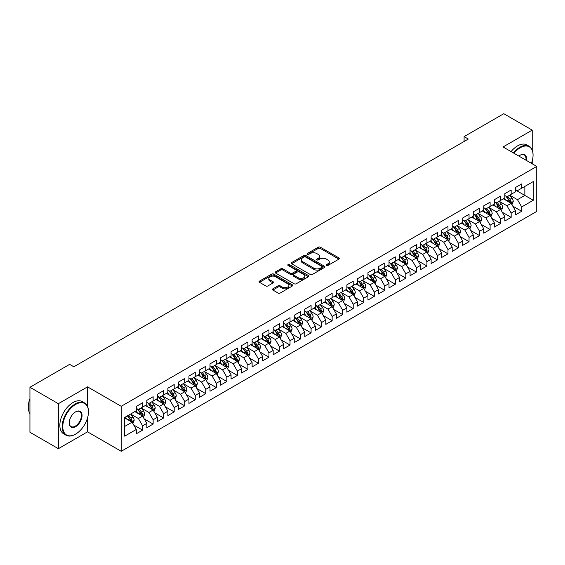 <?xml version="1.0" encoding="UTF-8"?>
<svg xmlns="http://www.w3.org/2000/svg" width="565" height="565" viewBox="0 0 565 565"><rect width="100%" height="100%" fill="white"/><g stroke="black" fill="none" stroke-linecap="round" stroke-linejoin="round"><path stroke-width="0.85" d="M326.492 265.465A1.024 0.593 0 0 0 327.94 265.465L338.922 259.123A1.462 0.84 0 0 0 339.353 258.53A1.462 0.84 0 0 0 338.922 257.93L320.32 247.188A1.462 0.84 0 0 0 318.25 247.188L307.268 253.53A1.024 0.593 0 0 0 306.972 253.946A1.024 0.593 0 0 0 307.268 254.363A1.024 0.593 0 0 0 308.716 254.363L310.136 253.544A4.675 2.698 0 0 1 316.753 253.544L318.3 254.441A4.675 2.698 0 0 1 319.67 256.348A4.675 2.698 0 0 1 318.3 258.262L316.88 259.081A1.024 0.593 0 0 0 316.584 259.497A1.024 0.593 0 0 0 316.88 259.914A1.024 0.593 0 0 0 318.328 259.914L319.748 259.095A4.675 2.698 0 0 1 326.365 259.095L327.912 259.992A4.675 2.698 0 0 1 329.282 261.899A4.675 2.698 0 0 1 327.912 263.806L326.492 264.632A1.024 0.593 0 0 0 326.196 265.049A1.024 0.593 0 0 0 326.492 265.465L326.492 264.632M272.874 288.842A1.462 0.84 0 0 0 272.45 289.435A1.462 0.84 0 0 0 272.874 290.036L278.093 293.051A1.462 0.84 0 0 0 280.162 293.051L292.359 286.01A1.462 0.84 0 0 0 292.783 285.41A1.462 0.84 0 0 0 292.359 284.817L273.757 274.074A1.462 0.84 0 0 0 271.687 274.074L259.49 281.116A1.462 0.84 0 0 0 259.06 281.709A1.462 0.84 0 0 0 259.49 282.309L265.797 285.947A1.462 0.84 0 0 0 267.859 285.947L273.079 282.931A1.462 0.84 0 0 0 273.509 282.338A1.462 0.84 0 0 0 273.079 281.737L269.957 279.936A3.913 2.26 0 0 1 268.813 278.34A3.913 2.26 0 0 1 271.221 276.257A3.913 2.26 0 0 1 275.487 276.744L287.733 283.814A3.913 2.26 0 0 1 288.877 285.41A3.913 2.26 0 0 1 286.462 287.493A3.913 2.26 0 0 1 282.203 287.006L280.162 285.826A1.462 0.84 0 0 0 278.093 285.826L272.874 288.842L272.874 290.036M87.533 406.362L87.533 386.856L58.365 403.693L29.938 387.279L69.636 364.361L73.846 366.791L468.307 139.054L464.091 136.624L464.091 141.483M87.533 386.856L121.228 406.306L536.75 166.414L536.75 211.402L121.228 451.301L121.228 406.306M532.223 149.937L532.223 130.12L503.055 146.957L536.75 166.414M532.223 130.12L503.789 113.699L464.091 136.624M310.241 274.491A1.462 0.84 0 0 0 312.304 274.491L324.501 267.45A1.462 0.84 0 0 0 324.932 266.849A1.462 0.84 0 0 0 324.501 266.256L305.898 255.514A1.462 0.84 0 0 0 303.829 255.514L291.632 262.555A1.462 0.84 0 0 0 291.208 263.149A1.462 0.84 0 0 0 291.632 263.749L310.241 274.491M288.475 265.684A1.024 0.593 0 0 1 289.513 265.832L308.412 276.737L296.237 283.771A1.462 0.84 0 0 1 294.167 283.771L275.565 273.029L280.784 270.035L280.784 268.82L275.565 271.836A1.462 0.84 0 0 0 275.134 272.429A1.462 0.84 0 0 0 275.565 273.029L275.565 271.836M280.784 270.035A1.462 0.84 0 0 1 282.846 270.035L282.846 268.82A1.462 0.84 0 0 0 280.784 268.82M282.846 268.82L290.396 273.178A1.462 0.84 0 0 0 292.458 273.178L295.926 271.179A1.462 0.84 0 0 0 296.35 270.579A1.462 0.84 0 0 0 295.926 269.985L288.065 265.451A1.024 0.593 0 0 1 287.769 265.034A1.024 0.593 0 0 1 288.397 264.484A1.024 0.593 0 0 1 289.513 264.611L308.434 275.536A1.462 0.84 0 0 1 308.857 276.13A1.462 0.84 0 0 1 308.434 276.73L308.434 275.536M515.372 189.939L524.85 195.412L524.85 186.415L533.275 181.549L521.693 188.237L521.693 183.922L515.372 187.566L515.372 191.888L511.163 194.318L511.163 190.002L504.842 193.647L504.842 197.962L500.632 200.398L500.632 196.076L494.311 199.728L494.311 204.043L490.102 206.472L490.102 202.157L483.781 205.808L483.781 210.124L479.572 212.553L479.572 208.238L473.251 211.889L473.251 216.204L469.042 218.634L469.042 214.319L462.721 217.963L462.721 222.285L458.512 224.715L458.512 220.399L452.191 224.044L452.191 228.359L447.981 230.795L447.981 226.48L441.661 230.124L441.661 234.44L437.451 236.876L437.451 232.554L431.13 236.205L431.13 240.521L426.921 242.95L426.921 238.635L420.6 242.286L420.6 246.601L416.391 249.031L416.391 244.716L410.07 248.36L410.07 252.682L405.861 255.112L405.861 250.796L399.54 254.441L399.54 258.756L395.331 261.192L395.331 256.877L389.01 260.522L389.01 264.837L384.8 267.273L384.8 262.951L378.479 266.602L378.479 270.918L374.27 273.347L374.27 269.032L367.949 272.683L367.949 276.998L363.74 279.428L363.74 275.113L357.419 278.764L357.419 283.079L353.21 285.509L353.21 281.193L346.889 284.838L346.889 289.16L342.68 291.589L342.68 287.274L336.359 290.919L336.359 295.234L332.149 297.67L332.149 293.355L325.828 296.999L325.828 301.315L321.619 303.751L321.619 299.429L315.298 303.08L315.298 307.395L311.089 309.825L311.089 305.51L304.768 309.161L304.768 313.476L300.559 315.906L300.559 311.59L294.238 315.235L294.238 319.557L290.029 321.986L290.029 317.671L283.708 321.315L283.708 325.631L279.498 328.067L279.498 323.752L273.178 327.396L273.178 331.712L268.968 334.148L268.968 329.826L262.647 333.477L262.647 337.792L258.438 340.222L258.438 335.907L252.117 339.558L252.117 343.873L247.908 346.303L247.908 341.987L241.587 345.639L241.587 349.954L237.378 352.383L237.378 348.068L231.064 351.713L231.064 356.035L226.847 358.464L226.847 354.149L220.534 357.793L220.534 362.109L216.317 364.545L216.317 360.23L210.003 363.874L210.003 368.189L205.787 370.626L205.787 366.304L199.473 369.955L199.473 374.27L195.257 376.7L195.257 372.384L188.943 376.036L188.943 380.351L184.727 382.78L184.727 378.465L178.413 382.11L178.413 386.432L174.197 388.861L174.197 384.546L167.883 388.19L167.883 392.506L163.666 394.942L163.666 390.627L157.353 394.271L157.353 398.586L153.136 401.023L153.136 396.701L146.822 400.352L146.822 404.667L142.606 407.097L142.606 402.781L136.292 406.433L136.292 410.748L124.703 417.436L124.703 436.159L136.292 429.471L132.076 422.175L124.703 417.923M533.275 181.549L533.275 200.271L521.693 206.96L517.476 199.664L509.842 195.257M512.794 206.14L521.693 211.282L521.693 206.96M521.693 211.282L515.372 214.926L515.372 210.611L511.163 213.04L506.946 205.745L499.319 201.338M502.264 212.221L511.163 217.356L511.163 213.04M511.163 217.356L504.842 221.007L504.842 216.692L500.632 219.121L496.423 211.826L488.789 207.419M491.734 218.302L500.632 223.436L500.632 219.121M500.632 223.436L494.311 227.088L494.311 222.765L490.102 225.202L485.893 217.906L478.258 213.499M481.203 224.383L490.102 229.517L490.102 225.202M490.102 229.517L483.781 233.168L483.781 228.846L479.572 231.283L475.363 223.987L467.728 219.58M470.673 230.456L479.572 235.598L479.572 231.283M479.572 235.598L473.251 239.242L473.251 234.927L469.042 237.357L464.833 230.061L457.198 225.654M460.143 236.537L469.042 241.679L469.042 237.357M469.042 241.679L462.721 245.323L462.721 241.008L458.512 243.437L454.302 236.142L446.668 231.735M449.613 242.618L458.512 247.753L458.512 243.437M458.512 247.753L452.191 251.404L452.191 247.089L447.981 249.518L443.772 242.223L436.138 237.816M439.083 248.699L447.981 253.833L447.981 249.518M447.981 253.833L441.661 257.485L441.661 253.169L437.451 255.599L433.242 248.303L425.607 243.896M428.553 254.78L437.451 259.914L437.451 255.599M437.451 259.914L431.13 263.565L431.13 259.243L426.921 261.68L422.712 254.384L415.077 249.977M418.022 260.861L426.921 265.995L426.921 261.68M426.921 265.995L420.6 269.639L420.6 265.324L416.391 267.761L412.182 260.465L404.547 256.051M407.492 266.934L416.391 272.076L416.391 267.761M416.391 272.076L410.07 275.72L410.07 271.405L405.861 273.834L401.651 266.539L394.017 262.132M396.962 273.015L405.861 278.157L405.861 273.834M405.861 278.157L399.54 281.801L399.54 277.486L395.331 279.915L391.121 272.62L383.487 268.213M386.432 279.096L395.331 284.23L395.331 279.915M395.331 284.23L389.01 287.882L389.01 283.566L384.8 285.996L380.591 278.7L372.957 274.293M375.902 285.177L384.8 290.311L384.8 285.996M384.8 290.311L378.479 293.962L378.479 289.64L374.27 292.077L370.061 284.781L362.426 280.374M365.371 291.257L374.27 296.392L374.27 292.077M374.27 296.392L367.949 300.036L367.949 295.721L363.74 298.158L359.531 290.862L351.896 286.455M354.841 297.331L363.74 302.473L363.74 298.158M363.74 302.473L357.419 306.117L357.419 301.802L353.21 304.231L349.001 296.936L341.366 292.529M344.311 303.412L353.21 308.554L353.21 304.231M353.21 308.554L346.889 312.198L346.889 307.883L342.68 310.312L338.47 303.017L330.836 298.61M333.781 309.493L342.68 314.627L342.68 310.312M342.68 314.627L336.359 318.279L336.359 313.963L332.149 316.393L327.94 309.097L320.306 304.69M323.251 315.574L332.149 320.708L332.149 316.393M332.149 320.708L325.828 324.359L325.828 320.044L321.619 322.474L317.41 315.178L309.775 310.771M312.72 321.655L321.619 326.789L321.619 322.474M321.619 326.789L315.298 330.44L315.298 326.118L311.089 328.555L306.88 321.259L299.245 316.852M302.19 327.735L311.089 332.87L311.089 328.555M311.089 332.87L304.768 336.514L304.768 332.199L300.559 334.635L296.35 327.34L288.715 322.926M291.66 333.809L300.559 338.951L300.559 334.635M300.559 338.951L294.238 342.595L294.238 338.28L290.029 340.709L285.819 333.414L278.185 329.007M281.13 339.89L290.029 345.031L290.029 340.709M290.029 345.031L283.708 348.676L283.708 344.36L279.498 346.79L275.289 339.494L267.655 335.087M270.6 345.971L279.498 351.105L279.498 346.79M279.498 351.105L273.178 354.756L273.178 350.441L268.968 352.871L264.759 345.575L257.124 341.168M260.07 352.052L268.968 357.186L268.968 352.871M268.968 357.186L262.647 360.837L262.647 356.515L258.438 358.952L254.229 351.656L246.594 347.249M249.539 358.132L258.438 363.267L258.438 358.952M258.438 363.267L252.117 366.911L252.117 362.596L247.908 365.032L243.699 357.737L236.064 353.33M239.009 364.206L247.908 369.348L247.908 365.032M247.908 369.348L241.587 372.992L241.587 368.677L237.378 371.106L233.168 363.811L225.534 359.404M228.479 370.287L237.378 375.428L237.378 371.106M237.378 375.428L231.064 379.073L231.064 374.757L226.847 377.187L222.638 369.891L215.004 365.484M217.949 376.368L226.847 381.502L226.847 377.187M226.847 381.502L220.534 385.153L220.534 380.838L216.317 383.268L212.108 375.972L204.474 371.565M207.419 382.449L216.317 387.583L216.317 383.268M216.317 387.583L210.003 391.234L210.003 386.919L205.787 389.349L201.578 382.053L193.943 377.646M196.888 388.529L205.787 393.664L205.787 389.349M205.787 393.664L199.473 397.315L199.473 392.993L195.257 395.429L191.048 388.134L183.413 383.727M186.358 394.603L195.257 399.745L195.257 395.429M195.257 399.745L188.943 403.389L188.943 399.074L184.727 401.503L180.518 394.215L172.883 389.801M175.828 400.684L184.727 405.825L184.727 401.503M184.727 405.825L178.413 409.47L178.413 405.154L174.197 407.584L169.987 400.288L162.353 395.881M165.298 406.765L174.197 411.906L174.197 407.584M174.197 411.906L167.883 415.55L167.883 411.235L163.666 413.665L159.457 406.369L151.823 401.962M154.768 412.846L163.666 417.98L163.666 413.665M163.666 417.98L157.353 421.631L157.353 417.316L153.136 419.746L148.927 412.45L141.292 408.043M144.237 418.926L153.136 424.061L153.136 419.746M153.136 424.061L146.822 427.712L146.822 423.39L142.606 425.826L138.397 418.531L130.762 414.124M133.707 425.007L142.606 430.142L142.606 425.826M142.606 430.142L136.292 433.786L136.292 429.471M136.292 408.318L138.397 409.533L142.606 407.097M124.703 426.434L132.076 422.175M146.822 402.238L148.927 403.452L153.136 401.023M138.397 418.531L142.606 416.094L134.816 411.595M146.822 423.39L142.606 416.094M157.353 396.157L159.457 397.372L163.666 394.942M148.927 412.45L153.136 410.02L145.346 405.522M157.353 417.316L153.136 410.02M167.883 390.076L169.987 391.291L174.197 388.861M159.457 406.369L163.666 403.94L155.876 399.441M167.883 411.235L163.666 403.94M178.413 383.995L180.518 385.21L184.727 382.78M169.987 400.288L174.197 397.859L166.407 393.36M178.413 405.154L174.197 397.859M188.943 377.921L191.048 379.136L195.257 376.7M180.518 394.215L184.727 391.778L176.937 387.279M188.943 399.074L184.727 391.778M199.473 371.841L201.578 373.055L205.787 370.626M191.048 388.134L195.257 385.697L187.467 381.198M199.473 392.993L195.257 385.697M210.003 365.76L212.108 366.975L216.317 364.545M201.578 382.053L205.787 379.624L197.997 375.125M210.003 386.919L205.787 379.624M220.534 359.679L222.638 360.894L226.847 358.464M212.108 375.972L216.317 373.543L208.527 369.044M220.534 380.838L216.317 373.543M231.064 353.598L233.168 354.813L237.378 352.383M222.638 369.891L226.847 367.462L219.058 362.963M231.064 374.757L226.847 367.462M241.587 347.517L243.699 348.739L247.908 346.303M233.168 363.811L237.378 361.381L229.588 356.882M241.587 368.677L237.378 361.381M252.117 341.444L254.229 342.658L258.438 340.222M243.699 357.737L247.908 355.3L240.118 350.801M252.117 362.596L247.908 355.3M262.647 335.363L264.759 336.578L268.968 334.148M254.229 351.656L258.438 349.219L250.648 344.721M262.647 356.515L258.438 349.219M273.178 329.282L275.289 330.497L279.498 328.067M264.759 345.575L268.968 343.146L261.178 338.647M273.178 350.441L268.968 343.146M283.708 323.201L285.819 324.416L290.029 321.986M275.289 339.494L279.498 337.065L271.709 332.566M283.708 344.36L279.498 337.065M294.238 317.12L296.35 318.342L300.559 315.906M285.819 333.414L290.029 330.984L282.239 326.485M294.238 338.28L290.029 330.984M304.768 311.047L306.88 312.261L311.089 309.825M296.35 327.34L300.559 324.903L292.769 320.404M304.768 332.199L300.559 324.903M315.298 304.966L317.41 306.181L321.619 303.751M306.88 321.259L311.089 318.822L303.299 314.324M315.298 326.118L311.089 318.822M325.828 298.885L327.94 300.1L332.149 297.67M317.41 315.178L321.619 312.749L313.829 308.25M325.828 320.044L321.619 312.749M336.359 292.804L338.47 294.019L342.68 291.589M327.94 309.097L332.149 306.668L324.359 302.169M336.359 313.963L332.149 306.668M346.889 286.723L349.001 287.938L353.21 285.509M338.47 303.017L342.68 300.587L334.89 296.088M346.889 307.883L342.68 300.587M357.419 280.643L359.531 281.864L363.74 279.428M349.001 296.936L353.21 294.506L345.42 290.007M357.419 301.802L353.21 294.506M367.949 274.569L370.061 275.784L374.27 273.347M359.531 290.862L363.74 288.425L355.95 283.927M367.949 295.721L363.74 288.425M378.479 268.488L380.591 269.703L384.8 267.273M370.061 284.781L374.27 282.345L366.48 277.846M378.479 289.64L374.27 282.345M389.01 262.407L391.121 263.622L395.331 261.192M380.591 278.7L384.8 276.271L377.01 271.772M389.01 283.566L384.8 276.271M399.54 256.326L401.651 257.541L405.861 255.112M391.121 272.62L395.331 270.19L387.541 265.691M399.54 277.486L395.331 270.19M410.07 250.246L412.182 251.467L416.391 249.031M401.651 266.539L405.861 264.109L398.071 259.61M410.07 271.405L405.861 264.109M420.6 244.172L422.712 245.387L426.921 242.95M412.182 260.465L416.391 258.028L408.601 253.53M420.6 265.324L416.391 258.028M431.13 238.091L433.242 239.306L437.451 236.876M422.712 254.384L426.921 251.948L419.131 247.449M431.13 259.243L426.921 251.948M441.661 232.01L443.772 233.225L447.981 230.795M433.242 248.303L437.451 245.874L429.661 241.375M441.661 253.169L437.451 245.874M452.191 225.929L454.302 227.144L458.512 224.715M443.772 242.223L447.981 239.793L440.192 235.294M452.191 247.089L447.981 239.793M462.721 219.849L464.833 221.063L469.042 218.634M454.302 236.142L458.512 233.712L450.722 229.213M462.721 241.008L458.512 233.712M473.251 213.768L475.363 214.99L479.572 212.553M464.833 230.061L469.042 227.631L461.252 223.133M473.251 234.927L469.042 227.631M483.781 207.694L485.893 208.909L490.102 206.472M475.363 223.987L479.572 221.551L471.782 217.052M483.781 228.846L479.572 221.551M494.311 201.613L496.423 202.828L500.632 200.398M485.893 217.906L490.102 215.477L482.312 210.971M494.311 222.765L490.102 215.477M504.842 195.532L506.946 196.747L511.163 194.318M496.423 211.826L500.632 209.396L492.842 204.897M504.842 216.692L500.632 209.396M515.372 189.452L517.476 190.666L521.693 188.237M506.946 205.745L511.163 203.315L503.373 198.816M515.372 210.611L511.163 203.315M29.938 387.279L29.938 432.267L58.365 448.681L87.533 431.844L121.228 451.301M58.365 403.693L58.365 448.681M532.223 163.801L532.223 160.933M517.476 199.664L524.85 195.412L533.275 200.271M87.533 431.844L87.533 417.98M326.902 265.606L327.912 265.027A4.675 2.698 0 0 0 329.282 263.113L329.282 261.899M319.67 256.348L319.67 257.562A4.675 2.698 0 0 1 318.3 259.476L317.29 260.062M338.901 259.137L320.32 248.402A1.462 0.84 0 0 0 318.25 248.402L307.678 254.511M324.501 266.256L324.501 267.45L305.898 256.729A1.462 0.84 0 0 0 303.829 256.729L291.653 263.763L291.632 262.555M321.916 267.266A1.024 0.593 0 0 0 322.22 266.849A1.024 0.593 0 0 0 321.916 266.433L305.587 257.004A1.024 0.593 0 0 0 304.139 257.004L302.642 257.873A4.675 2.698 0 0 0 301.272 259.78A4.675 2.698 0 0 0 302.642 261.687L313.808 268.135A4.675 2.698 0 0 0 320.419 268.135L321.916 267.266L321.916 268.488A1.024 0.593 0 0 0 322.22 268.064L322.22 266.849M301.272 259.78L301.272 260.995A4.675 2.698 0 0 0 302.642 262.909L302.642 261.687M321.916 268.488L320.419 269.35A4.675 2.698 0 0 1 313.808 269.35L302.642 262.909M282.846 270.035L290.396 274.392A1.462 0.84 0 0 0 292.458 274.392L295.926 272.394A1.462 0.84 0 0 0 296.35 271.8L296.35 270.579M298.221 277.697A3.913 2.26 0 0 0 302.487 278.185A3.913 2.26 0 0 0 304.902 276.101A3.913 2.26 0 0 0 303.751 274.505L299.436 272.012A1.462 0.84 0 0 0 297.374 272.012L293.906 274.011A1.462 0.84 0 0 0 293.482 274.611A1.462 0.84 0 0 0 293.906 275.204L298.221 277.697L298.221 278.912A3.913 2.26 0 0 0 302.487 279.4A3.913 2.26 0 0 0 304.902 277.316L304.902 276.101M293.482 274.611L293.482 275.826A1.462 0.84 0 0 0 293.906 276.419L293.906 275.204M298.221 278.912L293.906 276.419M288.877 285.41L288.877 286.625A3.913 2.26 0 0 1 286.462 288.715A3.913 2.26 0 0 1 282.203 288.221L280.162 287.041A1.462 0.84 0 0 0 278.093 287.041L272.895 290.05M268.813 278.34L268.813 279.555A3.913 2.26 0 0 0 269.957 281.151L269.957 279.936M273.065 282.945L269.957 281.151M292.338 286.017L273.757 275.289A1.462 0.84 0 0 0 271.687 275.289L259.512 282.316M511.939 204.664L513.246 201.479A3.948 2.281 -120 0 0 511.989 198.117L509.75 195.13M506.184 200.441L504.481 198.174M510.421 202.884L511.113 201.649A3.948 2.281 -120 0 0 509.983 199.276L507.751 196.288M506.473 196.472L509.235 200.158A2.013 1.158 60 0 1 509.602 200.773L511.113 201.649M505.781 196.069L508.726 200.003A3.948 2.281 60 0 1 509.849 202.376L509.934 202.602M501.409 210.745L502.716 207.56A3.948 2.281 -120 0 0 501.459 204.198L499.22 201.211M495.653 206.522L493.951 204.248M499.891 208.965L500.583 207.729A3.948 2.281 -120 0 0 499.453 205.349L497.221 202.369M495.943 202.553L498.704 206.239A2.013 1.158 60 0 1 499.072 206.854L500.583 207.729M495.251 202.15L498.196 206.084A3.948 2.281 60 0 1 499.319 208.457L499.404 208.683M490.879 216.826L492.186 213.641A3.948 2.281 -120 0 0 490.929 210.279L488.69 207.291M485.123 212.602L483.428 210.328M489.361 215.046L490.053 213.803A3.948 2.281 -120 0 0 488.923 211.43L486.691 208.443M485.413 208.633L488.174 212.32A2.013 1.158 60 0 1 488.541 212.927L490.053 213.803M484.721 208.231L487.666 212.165A3.948 2.281 60 0 1 488.789 214.538L488.873 214.764M531.432 163.342A18.165 10.488 120 0 0 533.063 155.163A18.165 10.488 120 0 0 520.217 147.748A18.165 10.488 120 0 0 513.952 153.249M513.401 152.931A18.617 10.749 -60 0 1 519.899 147.204A18.617 10.749 -60 0 1 529.207 146.279A18.617 10.749 -60 0 1 533.063 154.803A18.617 10.749 -60 0 1 533.063 154.987M518.882 156.095A9.082 5.247 -60 0 1 520.217 155.163L520.217 155.163A9.082 5.247 -60 0 1 526.502 160.495M525.916 160.156A8.637 4.986 120 0 0 524.221 154.916A8.637 4.986 120 0 0 520.054 155.262M511.085 151.597A18.617 10.749 -60 0 1 517.582 145.862A18.617 10.749 -60 0 1 526.891 144.944L529.207 146.279M75.322 434.273L75.632 434.09A18.165 10.488 120 0 0 88.479 411.843A18.165 10.488 120 0 0 75.632 404.427A18.165 10.488 120 0 0 62.786 426.674A18.165 10.488 120 0 0 75.632 434.09L75.322 434.273A18.617 10.749 -60 0 1 66.013 435.198A18.617 10.749 -60 0 1 63.16 420.282A18.617 10.749 -60 0 1 75.322 403.876A18.617 10.749 -60 0 1 84.63 402.958A18.617 10.749 -60 0 1 88.479 411.475A18.617 10.749 -60 0 1 88.479 411.659M75.632 411.843L75.632 411.843A9.082 5.247 -60 0 1 82.059 415.55A9.082 5.247 -60 0 1 75.632 426.674A9.082 5.247 -60 0 1 69.213 422.966A9.082 5.247 -60 0 1 75.632 411.843L75.632 411.843M69.213 422.782A8.637 4.986 120 0 0 70.999 426.554A8.637 4.986 120 0 0 75.322 426.13A8.637 4.986 120 0 0 80.965 418.517A8.637 4.986 120 0 0 79.637 411.595A8.637 4.986 120 0 0 75.477 411.934M29.938 413.566A18.617 10.749 -60 0 1 29.938 398.685M66.013 435.198L63.697 433.856A18.617 10.749 -60 0 1 60.843 418.94A18.617 10.749 -60 0 1 73.005 402.541A18.617 10.749 -60 0 1 82.313 401.616L84.63 402.958M480.349 222.9L481.655 219.714A3.948 2.281 -120 0 0 480.398 216.36L478.159 213.372M474.593 218.683L472.898 216.409M478.83 221.127L479.523 219.884A3.948 2.281 -120 0 0 478.393 217.511L476.161 214.523M474.882 214.714L477.644 218.401A2.013 1.158 60 0 1 478.011 219.008L479.523 219.884M474.19 214.312L477.135 218.238A3.948 2.281 60 0 1 478.258 220.611L478.343 220.844M469.819 228.98L471.125 225.795A3.948 2.281 -120 0 0 469.868 222.433L467.629 219.453M464.063 224.757L462.368 222.49M468.3 227.201L468.992 225.965A3.948 2.281 -120 0 0 467.862 223.592L465.631 220.604M464.352 220.788L467.114 224.482A2.013 1.158 60 0 1 467.481 225.089L468.992 225.965M463.66 220.392L466.605 224.319A3.948 2.281 60 0 1 467.728 226.692L467.813 226.925M459.289 235.061L460.595 231.876A3.948 2.281 -120 0 0 459.338 228.514L457.099 225.527M453.533 230.838L451.838 228.571M457.77 233.281L458.462 232.046A3.948 2.281 -120 0 0 457.332 229.673L455.1 226.685M453.822 226.869L456.584 230.555A2.013 1.158 60 0 1 456.951 231.17L458.462 232.046M453.13 226.466L456.075 230.4A3.948 2.281 60 0 1 457.205 232.773L457.283 232.999M448.758 241.142L450.065 237.957A3.948 2.281 -120 0 0 448.808 234.595L446.569 231.608M443.002 236.919L441.307 234.652M447.24 239.362L447.932 238.126A3.948 2.281 -120 0 0 446.802 235.753L444.57 232.766M443.292 232.95L446.053 236.636A2.013 1.158 60 0 1 446.421 237.251L447.932 238.126M442.6 232.547L445.545 236.481A3.948 2.281 60 0 1 446.675 238.854L446.753 239.08M438.228 247.223L439.535 244.038A3.948 2.281 -120 0 0 438.278 240.676L436.039 237.688M432.472 242.999L430.777 240.725M436.71 245.443L437.402 244.2A3.948 2.281 -120 0 0 436.272 241.827L434.04 238.847M432.762 239.03L435.523 242.717A2.013 1.158 60 0 1 435.89 243.331L437.402 244.2M432.07 238.628L435.015 242.562A3.948 2.281 60 0 1 436.145 244.935L436.222 245.161M427.698 253.304L429.005 250.111A3.948 2.281 -120 0 0 427.747 246.757L425.509 243.769M421.942 249.08L420.247 246.806M426.18 251.524L426.872 250.281A3.948 2.281 -120 0 0 425.749 247.908L423.51 244.92M422.232 245.111L424.993 248.798A2.013 1.158 60 0 1 425.36 249.405L426.872 250.281M421.539 244.709L424.485 248.635A3.948 2.281 60 0 1 425.615 251.015L425.692 251.241M417.168 259.377L418.474 256.192A3.948 2.281 -120 0 0 417.217 252.83L414.978 249.85M411.412 255.154L409.717 252.887M415.649 257.598L416.341 256.362A3.948 2.281 -120 0 0 415.219 253.989L412.98 251.001M411.701 251.192L414.463 254.879A2.013 1.158 60 0 1 414.83 255.486L416.341 256.362M411.009 250.789L413.954 254.716A3.948 2.281 60 0 1 415.084 257.089L415.162 257.322M406.638 265.458L407.944 262.273A3.948 2.281 -120 0 0 406.687 258.911L404.448 255.924M400.882 261.235L399.187 258.968M405.119 263.678L405.811 262.443A3.948 2.281 -120 0 0 404.688 260.07L402.45 257.082M401.171 257.266L403.933 260.959A2.013 1.158 60 0 1 404.3 261.567L405.811 262.443M400.479 256.87L403.424 260.797A3.948 2.281 60 0 1 404.554 263.17L404.632 263.403M396.107 271.539L397.414 268.354A3.948 2.281 -120 0 0 396.157 264.992L393.918 262.005M390.351 267.316L388.656 265.049M394.589 269.759L395.281 268.523A3.948 2.281 -120 0 0 394.158 266.15L391.919 263.163M390.641 263.346L393.402 267.033A2.013 1.158 60 0 1 393.77 267.648L395.281 268.523M389.949 262.944L392.894 266.878A3.948 2.281 60 0 1 394.024 269.251L394.102 269.477M385.577 277.62L386.884 274.435A3.948 2.281 -120 0 0 385.627 271.073L383.388 268.085M379.821 273.396L378.126 271.122M384.059 275.84L384.751 274.604A3.948 2.281 -120 0 0 383.628 272.224L381.389 269.244M380.111 269.427L382.872 273.114A2.013 1.158 60 0 1 383.24 273.728L384.751 274.604M379.419 269.025L382.364 272.959A3.948 2.281 60 0 1 383.494 275.332L383.571 275.558M375.047 283.701L376.354 280.508A3.948 2.281 -120 0 0 375.096 277.154L372.858 274.166M369.291 279.477L367.596 277.203M373.529 281.921L374.221 280.678A3.948 2.281 -120 0 0 373.098 278.305L370.859 275.317M369.581 275.508L372.342 279.195A2.013 1.158 60 0 1 372.709 279.802L374.221 280.678M368.889 275.106L371.834 279.039A3.948 2.281 60 0 1 372.964 281.412L373.041 281.638M364.517 289.774L365.823 286.589A3.948 2.281 -120 0 0 364.566 283.227L362.327 280.247M358.761 285.551L357.066 283.284M362.998 288.002L363.691 286.759A3.948 2.281 -120 0 0 362.568 284.386L360.329 281.398M359.05 281.589L361.812 285.276A2.013 1.158 60 0 1 362.179 285.883L363.691 286.759M358.358 281.186L361.303 285.113A3.948 2.281 60 0 1 362.433 287.486L362.511 287.719M353.987 295.855L355.293 292.67A3.948 2.281 -120 0 0 354.036 289.308L351.797 286.321M348.231 291.632L346.536 289.365M352.468 294.075L353.167 292.839A3.948 2.281 -120 0 0 352.037 290.466L349.799 287.479M348.52 287.663L351.282 291.356A2.013 1.158 60 0 1 351.649 291.964L353.167 292.839M347.828 287.267L350.773 291.194A3.948 2.281 60 0 1 351.903 293.567L351.981 293.8M343.456 301.936L344.763 298.751A3.948 2.281 -120 0 0 343.506 295.389L341.267 292.402M337.701 297.713L336.006 295.446M341.938 300.156L342.637 298.92A3.948 2.281 -120 0 0 341.507 296.547L339.268 293.56M337.99 293.744L340.752 297.43A2.013 1.158 60 0 1 341.119 298.045L342.637 298.92M337.298 293.341L340.243 297.275A3.948 2.281 60 0 1 341.373 299.648L341.451 299.874M332.926 308.017L334.233 304.832A3.948 2.281 -120 0 0 332.976 301.47L330.737 298.482M327.17 303.793L325.475 301.526M331.408 306.237L332.107 305.001A3.948 2.281 -120 0 0 330.977 302.628L328.738 299.641M327.46 299.824L330.221 303.511A2.013 1.158 60 0 1 330.589 304.125L332.107 305.001M326.768 299.422L329.713 303.356A3.948 2.281 60 0 1 330.843 305.729L330.921 305.955M322.396 314.098L323.703 310.912A3.948 2.281 -120 0 0 322.446 307.551L320.207 304.563M316.64 309.874L314.945 307.6M320.878 312.318L321.577 311.075A3.948 2.281 -120 0 0 320.447 308.702L318.208 305.721M316.93 305.905L319.691 309.592A2.013 1.158 60 0 1 320.058 310.206L321.577 311.075M316.238 305.503L319.183 309.436A3.948 2.281 60 0 1 320.313 311.809L320.39 312.035M311.866 320.171L313.172 316.986A3.948 2.281 -120 0 0 311.915 313.632L309.677 310.644M306.11 315.955L304.415 313.681M310.347 318.399L311.047 317.156A3.948 2.281 -120 0 0 309.917 314.783L307.678 311.795M306.399 311.986L309.161 315.673A2.013 1.158 60 0 1 309.528 316.28L311.047 317.156M305.707 311.583L308.652 315.51A3.948 2.281 60 0 1 309.782 317.89L309.86 318.116M301.336 326.252L302.642 323.067A3.948 2.281 -120 0 0 301.385 319.705L299.146 316.725M295.58 322.029L293.885 319.762M299.817 324.472L300.516 323.237A3.948 2.281 -120 0 0 299.386 320.863L297.148 317.876M295.869 318.06L298.631 321.753A2.013 1.158 60 0 1 298.998 322.361L300.516 323.237M295.177 317.664L298.122 321.591A3.948 2.281 60 0 1 299.252 323.964L299.33 324.197M290.805 332.333L292.112 329.148A3.948 2.281 -120 0 0 290.855 325.786L288.616 322.799M285.05 328.11L283.355 325.843M289.287 330.553L289.986 329.317A3.948 2.281 -120 0 0 288.856 326.944L286.617 323.957M285.339 324.141L288.101 327.834A2.013 1.158 60 0 1 288.468 328.442L289.986 329.317M284.647 323.745L287.592 327.672A3.948 2.281 60 0 1 288.722 330.045L288.8 330.271M280.275 338.414L281.582 335.229A3.948 2.281 -120 0 0 280.325 331.867L278.086 328.879M274.519 334.19L272.824 331.923M278.757 336.634L279.456 335.398A3.948 2.281 -120 0 0 278.326 333.025L276.087 330.038M274.809 330.221L277.57 333.908A2.013 1.158 60 0 1 277.938 334.522L279.456 335.398M274.117 329.819L277.062 333.753A3.948 2.281 60 0 1 278.192 336.126L278.27 336.352M269.745 344.495L271.052 341.309A3.948 2.281 -120 0 0 269.795 337.948L267.556 334.96M263.989 340.271L262.294 337.997M268.227 342.715L268.926 341.472A3.948 2.281 -120 0 0 267.796 339.099L265.557 336.119M264.279 336.302L267.04 339.989A2.013 1.158 60 0 1 267.407 340.603L268.926 341.472M263.587 335.9L266.532 339.833A3.948 2.281 60 0 1 267.662 342.206L267.739 342.432M259.215 350.575L260.522 347.383A3.948 2.281 -120 0 0 259.264 344.029L257.026 341.041M253.459 346.352L251.764 344.078M257.697 348.796L258.396 347.553A3.948 2.281 -120 0 0 257.266 345.18L255.027 342.192M253.749 342.383L256.51 346.07A2.013 1.158 60 0 1 256.877 346.677L258.396 347.553M253.056 341.98L256.002 345.914A3.948 2.281 60 0 1 257.132 348.287L257.209 348.513M248.685 356.649L249.991 353.464A3.948 2.281 -120 0 0 248.734 350.102L246.495 347.122M242.929 352.426L241.234 350.159M247.166 354.869L247.865 353.634A3.948 2.281 -120 0 0 246.736 351.261L244.497 348.273M243.218 348.464L245.98 352.15A2.013 1.158 60 0 1 246.347 352.758L247.865 353.634M242.526 348.061L245.471 351.988A3.948 2.281 60 0 1 246.601 354.361L246.679 354.594M238.155 362.73L239.461 359.545A3.948 2.281 -120 0 0 238.204 356.183L235.965 353.196M232.399 358.507L230.704 356.24M236.636 360.95L237.335 359.714A3.948 2.281 -120 0 0 236.205 357.341L233.966 354.354M232.688 354.538L235.45 358.231A2.013 1.158 60 0 1 235.817 358.839L237.335 359.714M231.996 354.142L234.941 358.069A3.948 2.281 60 0 1 236.071 360.442L236.149 360.675M227.624 368.811L228.931 365.626A3.948 2.281 -120 0 0 227.674 362.264L225.435 359.276M221.868 364.587L220.173 362.32M226.106 367.031L226.805 365.795A3.948 2.281 -120 0 0 225.675 363.422L223.436 360.435M222.158 360.618L224.919 364.305A2.013 1.158 60 0 1 225.287 364.919L226.805 365.795M221.466 360.216L224.411 364.15A3.948 2.281 60 0 1 225.541 366.523L225.619 366.749M217.094 374.892L218.401 371.706A3.948 2.281 -120 0 0 217.144 368.345L214.905 365.357M211.338 370.668L209.643 368.401M215.576 373.112L216.275 371.876A3.948 2.281 -120 0 0 215.145 369.496L212.906 366.516M211.628 366.699L214.389 370.386A2.013 1.158 60 0 1 214.756 371L216.275 371.876M210.936 366.297L213.881 370.23A3.948 2.281 60 0 1 215.011 372.603L215.088 372.829M206.564 380.972L207.871 377.787A3.948 2.281 -120 0 0 206.613 374.425L204.375 371.438M200.808 376.749L199.113 374.475M205.046 379.193L205.745 377.95A3.948 2.281 -120 0 0 204.615 375.577L202.376 372.589M201.098 372.78L203.859 376.467A2.013 1.158 60 0 1 204.226 377.081L205.745 377.95M200.406 372.377L203.351 376.311A3.948 2.281 60 0 1 204.481 378.684L204.558 378.91M196.034 387.046L197.34 383.861A3.948 2.281 -120 0 0 196.083 380.506L193.844 377.519M190.285 382.83L188.583 380.556M194.515 385.274L195.215 384.031A3.948 2.281 -120 0 0 194.085 381.658L191.846 378.67M190.567 378.861L193.329 382.547A2.013 1.158 60 0 1 193.696 383.155L195.215 384.031M189.875 378.458L192.82 382.385A3.948 2.281 60 0 1 193.95 384.758L194.028 384.991M185.504 393.127L186.81 389.942A3.948 2.281 -120 0 0 185.553 386.58L183.314 383.6M179.755 388.904L178.053 386.637M183.985 391.347L184.684 390.111A3.948 2.281 -120 0 0 183.554 387.738L181.316 384.751M180.037 384.935L182.799 388.628A2.013 1.158 60 0 1 183.166 389.236L184.684 390.111M179.345 384.539L182.29 388.466A3.948 2.281 60 0 1 183.42 390.839L183.498 391.072M174.973 399.208L176.28 396.023A3.948 2.281 -120 0 0 175.023 392.661L172.784 389.673M169.225 394.984L167.523 392.717M173.455 397.428L174.154 396.192A3.948 2.281 -120 0 0 173.024 393.819L170.785 390.832M169.507 391.015L172.268 394.702A2.013 1.158 60 0 1 172.636 395.316L174.154 396.192M168.815 390.62L171.76 394.547A3.948 2.281 60 0 1 172.89 396.92L172.968 397.146M164.443 405.289L165.75 402.103A3.948 2.281 -120 0 0 164.493 398.742L162.254 395.754M158.694 401.065L156.992 398.798M162.925 403.509L163.624 402.273A3.948 2.281 -120 0 0 162.494 399.9L160.255 396.913M158.977 397.096L161.738 400.783A2.013 1.158 60 0 1 162.106 401.397L163.624 402.273M158.285 396.694L161.23 400.627A3.948 2.281 60 0 1 162.36 403L162.438 403.226M153.92 411.369L155.22 408.184A3.948 2.281 -120 0 0 153.963 404.823L151.724 401.835M148.164 407.146L146.462 404.872M152.395 409.59L153.094 408.347A3.948 2.281 -120 0 0 151.964 405.974L149.725 402.993M148.447 403.177L151.208 406.864A2.013 1.158 60 0 1 151.575 407.478L153.094 408.347M147.755 402.774L150.7 406.708A3.948 2.281 60 0 1 151.83 409.081L151.907 409.307M143.39 417.45L144.689 414.258A3.948 2.281 -120 0 0 143.432 410.903L141.194 407.916M137.634 413.227L135.932 410.953M141.864 415.671L142.564 414.428A3.948 2.281 -120 0 0 141.434 412.055L139.195 409.067M137.917 409.258L140.678 412.944A2.013 1.158 60 0 1 141.045 413.552L142.564 414.428M137.224 408.855L140.169 412.782A3.948 2.281 60 0 1 141.299 415.162L141.377 415.388M132.86 423.524L134.159 420.339A3.948 2.281 -120 0 0 132.902 416.977L130.663 413.997M127.104 419.301L125.402 417.034M131.334 421.744L132.033 420.508A3.948 2.281 -120 0 0 130.903 418.135L128.665 415.148M127.676 415.72L130.148 419.025A2.013 1.158 60 0 1 130.515 419.633L132.033 420.508M127.4 415.875L129.639 418.863A3.948 2.281 60 0 1 130.769 421.236L130.847 421.469M327.912 265.027L327.912 263.806M316.88 259.914L316.88 259.081M318.3 259.476L318.3 258.262M307.268 254.363L307.268 253.53M318.25 248.402L318.25 247.188M320.32 248.402L320.32 247.188M338.922 259.123L338.922 257.93M303.829 256.729L303.829 255.514M305.898 256.729L305.898 255.514M313.808 269.35L313.808 268.135M320.419 269.35L320.419 268.135M290.396 274.392L290.396 273.178M292.458 274.392L292.458 273.178M295.926 272.394L295.926 271.179M289.513 265.832L289.513 264.611M278.093 287.041L278.093 285.826M280.162 287.041L280.162 285.826M282.203 288.221L282.203 287.006M273.079 282.931L273.079 281.737M259.49 282.309L259.49 281.116M271.687 275.289L271.687 274.074M273.757 275.289L273.757 274.074M292.359 286.01L292.359 284.817M510.668 203.026L513.218 201.557M509.983 199.276L511.989 198.117M507.073 200.956L508.726 200.003M500.138 209.107L502.688 207.63M499.453 205.349L501.459 204.198M496.543 207.037L498.196 206.084M489.608 215.187L492.157 213.711M488.923 211.43L490.929 210.279M486.013 213.111L487.666 212.165M479.078 221.268L481.627 219.792M478.393 217.511L480.398 216.36M475.483 219.192L477.135 218.238M468.547 227.349L471.097 225.873M467.862 223.592L469.868 222.433M464.953 225.273L466.605 224.319M458.017 233.43L460.567 231.954M457.332 229.673L459.338 228.514M454.422 231.353L456.075 230.4M447.487 239.504L450.037 238.035M446.802 235.753L448.808 234.595M443.892 237.434L445.545 236.481M436.957 245.584L439.506 244.108M436.272 241.827L438.278 240.676M433.362 243.508L435.015 242.562M426.427 251.665L428.976 250.189M425.749 247.908L427.747 246.757M422.832 249.589L424.485 248.635M415.897 257.746L418.446 256.27M415.219 253.989L417.217 252.83M412.302 255.67L413.954 254.716M405.366 263.827L407.916 262.351M404.688 260.07L406.687 258.911M401.772 261.75L403.424 260.797M394.836 269.901L397.386 268.432M394.158 266.15L396.157 264.992M391.241 267.831L392.894 266.878M384.306 275.981L386.856 274.505M383.628 272.224L385.627 271.073M380.711 273.905L382.364 272.959M373.776 282.062L376.325 280.586M373.098 278.305L375.096 277.154M370.181 279.986L371.834 279.039M363.246 288.143L365.795 286.667M362.568 284.386L364.566 283.227M359.651 286.067L361.303 285.113M352.715 294.224L355.265 292.748M352.037 290.466L354.036 289.308M349.121 292.147L350.773 291.194M342.185 300.298L344.742 298.829M341.507 296.547L343.506 295.389M338.59 298.228L340.243 297.275M331.655 306.378L334.212 304.909M330.977 302.628L332.976 301.47M328.06 304.309L329.713 303.356M321.125 312.459L323.681 310.983M320.447 308.702L322.446 307.551M317.53 310.383L319.183 309.436M310.595 318.54L313.151 317.064M309.917 314.783L311.915 313.632M307 316.464L308.652 315.51M300.064 324.621L302.621 323.145M299.386 320.863L301.385 319.705M296.47 322.544L298.122 321.591M289.534 330.702L292.091 329.226M288.856 326.944L290.855 325.786M285.939 328.625L287.592 327.672M279.004 336.775L281.561 335.306M278.326 333.025L280.325 331.867M275.409 334.706L277.062 333.753M268.474 342.856L271.031 341.38M267.796 339.099L269.795 337.948M264.879 340.78L266.532 339.833M257.944 348.937L260.5 347.461M257.266 345.18L259.264 344.029M254.349 346.861L256.002 345.914M247.413 355.018L249.97 353.542M246.736 351.261L248.734 350.102M243.819 352.941L245.471 351.988M236.883 361.099L239.44 359.623M236.205 357.341L238.204 356.183M233.288 359.022L234.941 358.069M226.353 367.172L228.91 365.703M225.675 363.422L227.674 362.264M222.758 365.103L224.411 364.15M215.823 373.253L218.38 371.784M215.145 369.496L217.144 368.345M212.228 371.184L213.881 370.23M205.293 379.334L207.849 377.858M204.615 375.577L206.613 374.425M201.698 377.258L203.351 376.311M194.763 385.415L197.319 383.939M194.085 381.658L196.083 380.506M191.168 383.338L192.82 382.385M184.232 391.496L186.789 390.02M183.554 387.738L185.553 386.58M180.638 389.419L182.29 388.466M173.702 397.576L176.259 396.1M173.024 393.819L175.023 392.661M170.107 395.5L171.76 394.547M163.172 403.65L165.729 402.181M162.494 399.9L164.493 398.742M159.577 401.581L161.23 400.627M152.642 409.731L155.198 408.255M151.964 405.974L153.963 404.823M149.047 407.655L150.7 406.708M142.112 415.812L144.668 414.336M141.434 412.055L143.432 410.903M138.517 413.735L140.169 412.782M131.581 421.893L134.138 420.416M130.903 418.135L132.902 416.977M127.987 419.816L129.639 418.863M533.063 155.163L533.063 154.803M88.479 411.843L88.479 411.475"/></g></svg>
